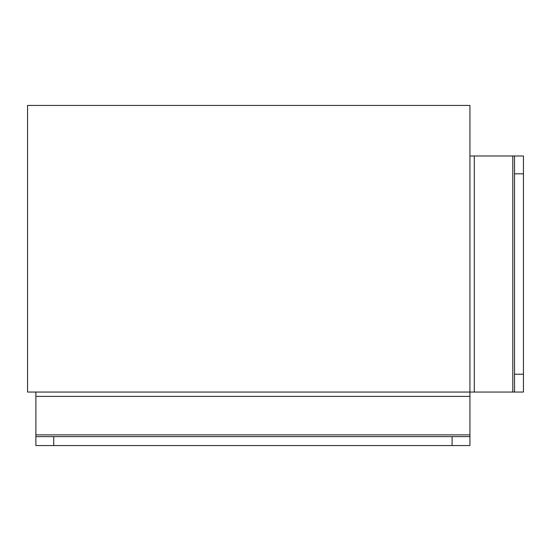 <?xml version="1.0" encoding="UTF-8"?>
<svg xmlns="http://www.w3.org/2000/svg" width="551" height="551" viewBox="0 0 551 551"><rect width="100%" height="100%" fill="white"/><g stroke="black" fill="none" stroke-linecap="round" stroke-linejoin="round"><path stroke-width="0.83" d="M469.934 436.64L469.934 445.559L452.095 445.559L452.095 436.64L469.934 436.64L469.934 105.441L27.55 105.441L27.55 392.043L35.877 392.043L35.877 436.64L53.716 436.64L53.716 445.559L35.877 445.559L35.877 436.64M452.095 436.64L53.716 436.64M452.095 445.559L53.716 445.559M469.934 155.981L474.287 155.981L474.287 392.043L35.877 392.043M474.287 392.043L514.531 392.043L514.531 374.205L523.45 374.205L523.45 392.043L514.531 392.043M474.287 155.981L523.45 155.981L523.45 374.205M523.45 173.82L514.531 173.82L514.531 374.205M514.531 173.82L514.531 155.981M469.934 396.396L35.877 396.396M469.934 434.897L35.877 434.897M512.788 155.981L512.788 392.043"/></g></svg>
